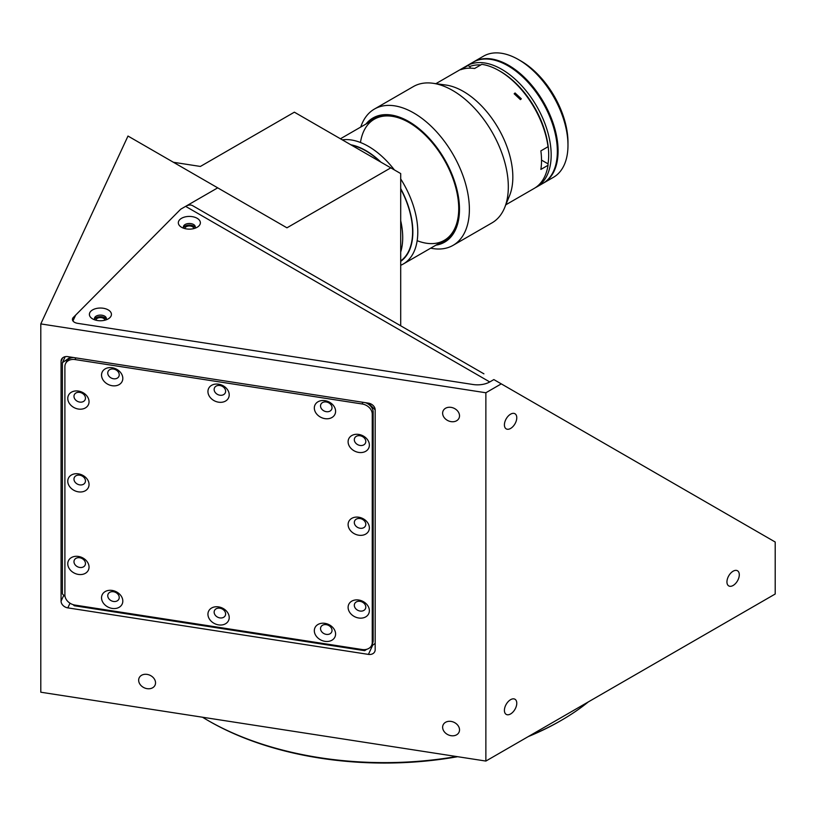 <?xml version="1.0" encoding="UTF-8"?>
<svg xmlns="http://www.w3.org/2000/svg" width="816" height="816" viewBox="0 0 816 816"><rect width="100%" height="100%" fill="white"/><g stroke="black" fill="none" stroke-linecap="round" stroke-linejoin="round"><path stroke-width="1.22" d="M529.39 735.93A250.012 144.34 0 0 0 561.326 720.344L560.092 721.058A248.268 143.33 180 0 1 528.258 736.593M457.633 756.697A248.268 143.33 180 0 1 208.988 721.069L207.754 720.355A250.012 144.34 0 0 0 456.501 756.524M561.326 720.344A250.012 144.34 0 0 0 588.316 701.913M442.629 727.25A8.741 6.895 -155.1 0 0 449.606 735.359A8.741 6.895 -155.1 0 0 459.01 732.238A8.741 6.895 -155.1 0 0 459.52 729.861A8.741 6.895 -155.1 0 0 452.554 721.752A8.741 6.895 -155.1 0 0 443.149 724.873A8.741 6.895 -155.1 0 0 442.629 727.25M442.629 413.192A8.741 6.895 -155.1 0 0 449.606 421.301A8.741 6.895 -155.1 0 0 459.01 418.18A8.741 6.895 -155.1 0 0 459.52 415.803A8.741 6.895 -155.1 0 0 452.554 407.704A8.741 6.895 -155.1 0 0 443.149 410.825A8.741 6.895 -155.1 0 0 442.629 413.192M138.659 680.228A8.741 6.895 -155.1 0 0 145.625 688.327A8.741 6.895 -155.1 0 0 155.03 685.216A8.741 6.895 -155.1 0 0 155.54 682.839A8.741 6.895 -155.1 0 0 148.573 674.73A8.741 6.895 -155.1 0 0 139.169 677.851A8.741 6.895 -155.1 0 0 138.659 680.228M733.115 585.48A8.741 5.049 120 0 0 738.827 577.779A8.741 5.049 120 0 0 737.491 570.772A8.741 5.049 120 0 0 733.115 571.2A8.741 5.049 120 0 0 727.413 578.911A8.741 5.049 120 0 0 728.749 585.908A8.741 5.049 120 0 0 733.115 585.48M510.592 428.451A8.741 5.049 120 0 0 516.304 420.75A8.741 5.049 120 0 0 514.967 413.743A8.741 5.049 120 0 0 510.592 414.171A8.741 5.049 120 0 0 504.88 421.872A8.741 5.049 120 0 0 506.226 428.879A8.741 5.049 120 0 0 510.592 428.451M510.592 713.949A8.741 5.049 120 0 0 516.304 706.248A8.741 5.049 120 0 0 514.967 699.241A8.741 5.049 120 0 0 510.592 699.679A8.741 5.049 120 0 0 504.88 707.38A8.741 5.049 120 0 0 506.226 714.388A8.741 5.049 120 0 0 510.592 713.949M208.988 721.069A248.268 143.33 180 0 1 208.988 721.058L207.754 720.344A250.012 144.34 0 0 0 207.754 720.355M501.279 383.867L775.2 542.018L775.2 594.017L485.867 761.063L485.867 392.761L501.279 383.867L493.864 379.583L489.865 381.888A17.483 10.098 180 0 1 472.984 384.499L77.622 323.33A6.997 4.039 180 0 1 72.94 320.953L75.653 315.119L180.693 209.222L217.709 187.843L286.946 227.817L390.803 167.851L294.372 112.18L200.389 166.444L173.4 162.272M400.697 325.798L400.697 173.563L390.803 167.851M485.867 761.063L40.8 692.213L40.8 323.911L127.99 136.048L217.709 187.843M40.8 323.911L485.867 392.761M368.424 403.145L67.82 356.643A6.997 5.518 -155.1 0 0 61.475 359.407A6.997 5.518 -155.1 0 0 61.067 361.304L61.067 601.127A6.997 5.518 -155.1 0 0 67.82 607.879L368.424 654.391A6.997 5.518 24.9 0 0 374.768 651.617A6.997 5.518 24.9 0 0 375.176 649.72L375.176 409.897L368.424 403.145A6.997 5.518 24.9 0 1 375.176 409.897M202.501 717.223A250.012 144.34 0 0 0 207.754 720.344M193.718 228.623A4.376 2.519 0 0 0 193.718 228.49A4.376 2.519 0 0 0 192.443 226.705A4.376 2.519 0 0 0 187.68 226.154A4.376 2.519 0 0 0 184.977 228.49A4.376 2.519 0 0 0 184.987 228.623M104.774 320.229A4.376 2.519 0 0 0 104.785 320.107A4.376 2.519 0 0 0 103.499 318.322A4.376 2.519 0 0 0 98.736 317.771A4.376 2.519 0 0 0 96.043 320.107A4.376 2.519 0 0 0 96.043 320.229M218.576 384.193A11.016 8.69 -155.1 0 0 207.937 391.547A11.016 8.69 -155.1 0 0 218.576 402.186A11.016 8.69 -155.1 0 0 229.214 394.842A11.016 8.69 -155.1 0 0 218.576 384.193M219.881 385.509A5.947 4.692 -155.1 0 0 214.496 387.865A5.947 4.692 -155.1 0 0 219.881 395.219A5.947 4.692 -155.1 0 0 225.277 392.863A5.947 4.692 -155.1 0 0 219.881 385.509M324.962 400.656A11.016 8.69 -155.1 0 0 314.323 408A11.016 8.69 -155.1 0 0 324.962 418.639A11.016 8.69 -155.1 0 0 335.6 411.295A11.016 8.69 -155.1 0 0 324.962 400.656M326.278 401.972A5.947 4.692 -155.1 0 0 320.882 404.318A5.947 4.692 -155.1 0 0 326.278 411.672A5.947 4.692 -155.1 0 0 331.673 409.326A5.947 4.692 -155.1 0 0 326.278 401.972M358.744 434.428A11.016 8.69 -155.1 0 0 348.106 441.782A11.016 8.69 -155.1 0 0 358.744 452.421A11.016 8.69 -155.1 0 0 369.383 445.067A11.016 8.69 -155.1 0 0 358.744 434.428M360.05 435.744A5.947 4.692 -155.1 0 0 354.664 438.1A5.947 4.692 -155.1 0 0 360.05 445.454A5.947 4.692 -155.1 0 0 365.446 443.098A5.947 4.692 -155.1 0 0 360.05 435.744M358.744 517.232A11.016 8.69 -155.1 0 0 348.106 524.576A11.016 8.69 -155.1 0 0 358.744 535.214A11.016 8.69 -155.1 0 0 369.383 527.87A11.016 8.69 -155.1 0 0 358.744 517.232M360.05 518.537A5.947 4.692 -155.1 0 0 354.664 520.894A5.947 4.692 -155.1 0 0 360.05 528.248A5.947 4.692 -155.1 0 0 365.446 525.902A5.947 4.692 -155.1 0 0 360.05 518.537M358.744 600.025A11.016 8.69 -155.1 0 0 348.106 607.369A11.016 8.69 -155.1 0 0 358.744 618.008A11.016 8.69 -155.1 0 0 369.383 610.664A11.016 8.69 -155.1 0 0 358.744 600.025M360.05 601.341A5.947 4.692 -155.1 0 0 354.664 603.687A5.947 4.692 -155.1 0 0 360.05 611.041A5.947 4.692 -155.1 0 0 365.446 608.695A5.947 4.692 -155.1 0 0 360.05 601.341M324.962 623.353A11.016 8.69 -155.1 0 0 314.323 630.697A11.016 8.69 -155.1 0 0 324.962 641.335A11.016 8.69 -155.1 0 0 335.6 633.991A11.016 8.69 -155.1 0 0 324.962 623.353M326.278 624.658A5.947 4.692 -155.1 0 0 320.882 627.014A5.947 4.692 -155.1 0 0 326.278 634.369A5.947 4.692 -155.1 0 0 331.673 632.023A5.947 4.692 -155.1 0 0 326.278 624.658M218.576 606.89A11.016 8.69 -155.1 0 0 207.937 614.234A11.016 8.69 -155.1 0 0 218.576 624.883A11.016 8.69 -155.1 0 0 229.214 617.528A11.016 8.69 -155.1 0 0 218.576 606.89M219.881 608.206A5.947 4.692 -155.1 0 0 214.496 610.552A5.947 4.692 -155.1 0 0 219.881 617.906A5.947 4.692 -155.1 0 0 225.277 615.56A5.947 4.692 -155.1 0 0 219.881 608.206M112.18 590.437A11.016 8.69 -155.1 0 0 101.541 597.781A11.016 8.69 -155.1 0 0 112.18 608.42A11.016 8.69 -155.1 0 0 122.818 601.076A11.016 8.69 -155.1 0 0 112.18 590.437M113.495 591.743A5.947 4.692 -155.1 0 0 108.1 594.099A5.947 4.692 -155.1 0 0 113.495 601.453A5.947 4.692 -155.1 0 0 118.881 599.097A5.947 4.692 -155.1 0 0 113.495 591.743M78.407 556.441A11.016 8.69 -155.1 0 0 67.769 563.785A11.016 8.69 -155.1 0 0 78.407 574.423A11.016 8.69 -155.1 0 0 89.046 567.079A11.016 8.69 -155.1 0 0 78.407 556.441M79.713 557.746A5.947 4.692 -155.1 0 0 74.327 560.102A5.947 4.692 -155.1 0 0 79.713 567.457A5.947 4.692 -155.1 0 0 85.109 565.1A5.947 4.692 -155.1 0 0 79.713 557.746M78.407 473.861A11.016 8.69 -155.1 0 0 67.769 481.205A11.016 8.69 -155.1 0 0 78.407 491.844A11.016 8.69 -155.1 0 0 89.046 484.5A11.016 8.69 -155.1 0 0 78.407 473.861M79.713 475.177A5.947 4.692 -155.1 0 0 74.327 477.523A5.947 4.692 -155.1 0 0 79.713 484.877A5.947 4.692 -155.1 0 0 85.109 482.531A5.947 4.692 -155.1 0 0 79.713 475.177M78.407 391.068A11.016 8.69 -155.1 0 0 67.769 398.412A11.016 8.69 -155.1 0 0 78.407 409.051A11.016 8.69 -155.1 0 0 89.046 401.707A11.016 8.69 -155.1 0 0 78.407 391.068M79.713 392.374A5.947 4.692 -155.1 0 0 74.327 394.73A5.947 4.692 -155.1 0 0 79.713 402.084A5.947 4.692 -155.1 0 0 85.109 399.728A5.947 4.692 -155.1 0 0 79.713 392.374M112.18 367.741A11.016 8.69 -155.1 0 0 101.541 375.085A11.016 8.69 -155.1 0 0 112.18 385.723A11.016 8.69 -155.1 0 0 122.818 378.379A11.016 8.69 -155.1 0 0 112.18 367.741M113.495 369.046A5.947 4.692 -155.1 0 0 108.1 371.402A5.947 4.692 -155.1 0 0 113.495 378.757A5.947 4.692 -155.1 0 0 118.881 376.411A5.947 4.692 -155.1 0 0 113.495 369.046M73.165 604.666L74.246 605.747L364.711 650.678L366.721 649.291M371.147 646.231L375.176 643.447M70.533 357.061L62.424 362.661L62.424 593.926L65.066 596.567M372.249 414.11A10.486 8.272 -155.1 0 0 362.12 403.981L75.031 359.56A10.486 8.272 -155.1 0 0 65.515 363.712A10.486 8.272 -155.1 0 0 64.892 366.557L64.892 594.966A10.486 8.272 -155.1 0 0 75.031 605.095L362.12 649.516A10.486 8.272 -155.1 0 0 371.637 645.364A10.486 8.272 -155.1 0 0 372.249 642.518L372.249 414.11L373.157 412.162A10.486 8.272 -155.1 0 0 365.588 402.706M371.637 645.364L372.535 643.416A10.486 8.272 -155.1 0 0 373.157 640.56L373.157 412.162M73.358 357.5A10.486 8.272 -155.1 0 0 66.422 361.763L65.515 363.712M62.424 362.661L65.198 356.684M197.135 227.276L197.135 227.276A11.016 6.355 0 0 0 197.135 218.28A11.016 6.355 0 0 0 181.56 218.28A11.016 6.355 0 0 0 181.56 227.276A11.016 6.355 0 0 0 197.135 227.276M194.779 228.307A5.947 3.427 0 0 0 195.289 226.919A5.947 3.427 0 0 0 191.627 223.747A5.947 3.427 0 0 0 185.15 224.492A5.947 3.427 0 0 0 183.406 226.919A5.947 3.427 0 0 0 183.916 228.307M195.136 227.705A5.947 3.427 0 0 0 190.975 225.185A5.947 3.427 0 0 0 185.15 226.063A5.947 3.427 0 0 0 183.559 227.705M108.202 318.893L108.202 318.893A11.016 6.355 0 0 0 108.202 309.896A11.016 6.355 0 0 0 92.626 309.896A11.016 6.355 0 0 0 92.626 318.893A11.016 6.355 0 0 0 108.202 318.893M105.845 319.923A5.947 3.427 0 0 0 106.355 318.536A5.947 3.427 0 0 0 102.683 315.364A5.947 3.427 0 0 0 96.206 316.108A5.947 3.427 0 0 0 94.462 318.536A5.947 3.427 0 0 0 94.982 319.923M106.202 319.321A5.947 3.427 0 0 0 102.041 316.802A5.947 3.427 0 0 0 96.206 317.679A5.947 3.427 0 0 0 94.625 319.321M489.804 381.919L489.763 381.949A17.483 10.098 180 0 1 472.984 384.499L77.622 323.33A6.997 4.039 180 0 1 73.358 317.424L180.693 209.222L185.64 206.366A13.984 8.078 -60 0 1 192.637 205.673L483.919 373.84M400.697 261.365A66.433 38.362 -120 0 0 406.552 201.215A66.433 38.362 -120 0 0 400.697 188.547M380.909 162.139A66.433 38.362 -120 0 0 350.829 144.779M342.292 139.842A69.931 40.372 60 0 1 394.393 169.922M400.697 178.918A69.931 40.372 60 0 1 411.162 199.594A69.931 40.372 60 0 1 403.308 263.986A69.931 40.372 60 0 1 400.697 265.282M351.625 145.228A66.086 38.158 60 0 1 380.113 161.68M400.697 188.975A66.086 38.158 60 0 1 406.337 255.194A66.086 38.158 60 0 1 400.697 260.936M400.697 220.708A66.086 38.158 60 0 1 400.697 252.042M518.527 59.609L521.006 61.037A66.433 38.362 60 0 1 567.977 142.402L567.977 145.258A69.931 40.372 -120 0 0 518.527 59.609A69.931 40.372 -120 0 0 493.537 53.009A69.931 40.372 -120 0 0 483.562 56.141L473.668 61.853A69.931 40.372 60 0 1 483.643 58.721A69.931 40.372 60 0 1 547.771 110.109A69.931 40.372 60 0 1 543.609 182.988A69.931 40.372 60 0 1 543.232 183.192M543.609 182.988L553.493 177.276A69.931 40.372 -120 0 0 567.977 145.258M505.818 204.796L534.205 188.404A69.931 40.372 -120 0 0 548.036 165.291L548.015 163.853A68.187 39.372 -120 0 0 499.861 71.104M480.767 64.943A68.187 39.372 -120 0 0 476.105 65.025A68.187 39.372 -120 0 0 469.751 66.484L467.884 65.586L460.714 69.727A69.931 40.372 60 0 1 474.637 68.483L481.807 64.342A69.931 40.372 -120 0 1 499.239 70.747L499.239 70.747A69.931 40.372 -120 0 1 548.036 146.737L540.865 150.878A69.931 40.372 60 0 1 540.865 169.432L548.036 165.291M465.538 66.606A69.931 40.372 60 0 1 466.752 65.851A69.931 40.372 60 0 1 476.717 62.72A69.931 40.372 60 0 1 540.855 114.107A69.931 40.372 60 0 1 536.683 186.986A69.931 40.372 60 0 1 535.429 187.66M466.752 65.851L472.933 62.281A69.931 40.372 60 0 1 482.899 59.15A69.931 40.372 60 0 1 547.036 110.537A69.931 40.372 60 0 1 542.864 183.416L536.683 186.986M487.846 59.078A69.584 40.178 60 0 1 543.181 102.479A69.584 40.178 60 0 1 553.105 172.094A69.584 40.178 60 0 0 543.181 102.479A69.584 40.178 60 0 0 487.846 59.078M482.593 59.18A69.584 40.178 60 0 1 483.766 59.038A69.584 40.178 60 0 1 543.915 103.173A69.584 40.178 60 0 1 550.382 176.593M520.414 99.634L521.322 98.807L515.059 92.973L514.172 93.789L520.414 99.634M430.685 248.176A78.673 45.421 -120 0 0 453.084 245.341L492.017 222.86A78.673 45.421 -120 0 0 504.655 207.652L509.582 195.585A69.931 40.372 -120 0 0 463.396 91.443A69.931 40.372 -120 0 0 445.75 85.017L432.837 83.252A78.673 45.421 -120 0 0 413.345 86.588L374.401 109.069A78.673 45.421 -120 0 0 360.754 127.051M504.655 207.652A78.673 45.421 -120 0 0 452.686 90.484A78.673 45.421 -120 0 0 432.837 83.252M453.084 245.341A78.673 45.421 -120 0 0 465.14 182.294A78.673 45.421 -120 0 0 413.743 112.965A78.673 45.421 -120 0 0 374.401 109.069M435.897 245.167A71.686 41.381 -120 0 0 457.48 191.882A71.686 41.381 -120 0 0 408.796 121.533A71.686 41.381 -120 0 0 365.966 124.042M438.804 243.484A70.635 40.78 -120 0 0 458.745 208.896A70.635 40.78 -120 0 0 408.796 122.39L408.796 122.39A70.635 40.78 -120 0 0 368.873 122.359M409.051 122.533A69.931 40.372 -120 0 0 360.468 142.504M417.16 240.689A69.931 40.372 -120 0 0 458.745 208.61M548.036 146.737L548.015 145.299A68.187 39.372 -120 0 0 500.483 71.461L499.239 70.747M548.015 163.853L541.518 160.109M470.393 68.146L469.751 66.484M467.884 65.586A69.931 40.372 -120 0 0 464.273 67.279L435.887 83.671M70.003 603.187L67.82 607.879M63.781 595.282L61.067 601.127M62.659 357.867L61.067 361.304M372.708 645.16L368.424 654.391M362.906 402.288L362.12 403.981M373.157 640.56L372.249 642.518M75.817 357.877L75.031 359.56M185.64 206.366L489.763 381.949M374.33 119.207L340.435 138.781M444.261 240.343L403.308 263.986"/></g></svg>
